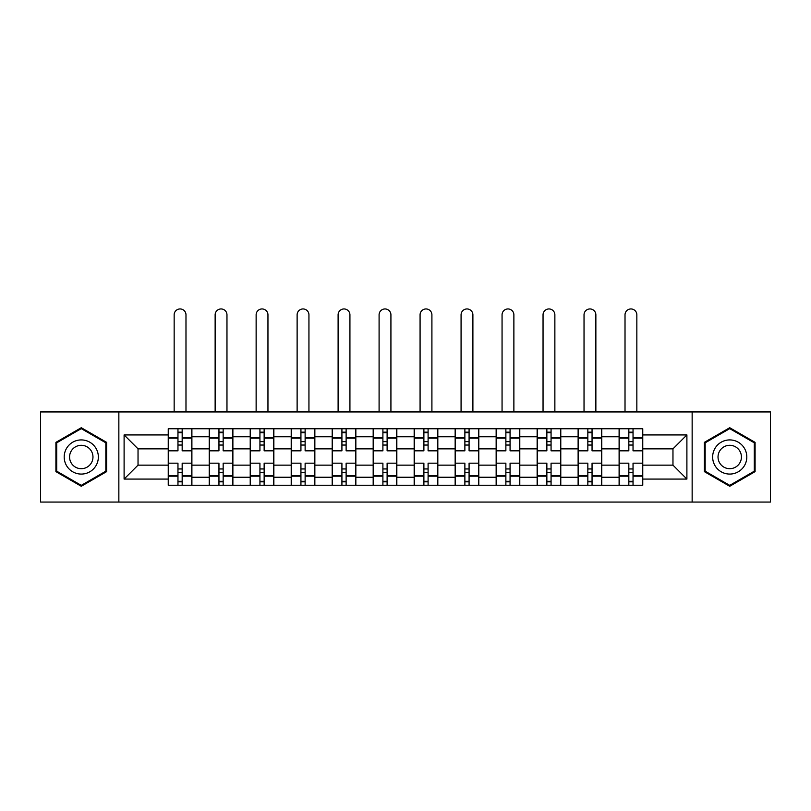 <?xml version="1.0" encoding="UTF-8"?>
<svg xmlns="http://www.w3.org/2000/svg" width="811" height="811" viewBox="0 0 811 811"><rect width="100%" height="100%" fill="white"/><g stroke="black" fill="none" stroke-linecap="round" stroke-linejoin="round"><path stroke-width="1.22" d="M692.148 502.06L770.45 502.06L770.45 411.937L40.55 411.937L40.55 502.06L692.148 502.06L692.148 411.937M209.228 485.242L209.228 436.764L191.893 436.764L191.893 485.242M191.893 436.764L191.893 428.755M209.228 436.764L209.228 428.755M232.879 428.755L232.879 485.242M250.224 485.242L250.224 428.755M273.865 428.755L273.865 485.242M291.21 485.242L291.21 428.755M314.85 428.755L314.85 485.242M332.196 485.242L332.196 428.755M355.847 428.755L355.847 485.242M373.182 485.242L373.182 428.755M396.832 428.755L396.832 485.242M414.168 485.242L414.168 428.755M437.818 428.755L437.818 485.242M455.153 485.242L455.153 428.755M478.804 428.755L478.804 485.242M496.15 485.242L496.15 428.755M519.79 428.755L519.79 485.242M537.135 485.242L537.135 428.755M560.776 428.755L560.776 485.242M578.121 485.242L578.121 428.755M601.772 428.755L601.772 485.242M619.107 485.242L619.107 428.755M619.107 465.139L601.772 465.139M578.121 465.139L560.776 465.139M537.135 465.139L519.79 465.139M496.15 465.139L478.804 465.139M455.153 465.139L437.818 465.139M414.168 465.139L396.832 465.139M373.182 465.139L355.847 465.139M332.196 465.139L314.85 465.139M291.21 465.139L273.865 465.139M250.224 465.139L232.879 465.139M209.228 465.139L191.893 465.139M619.107 448.848L601.772 448.848M578.121 448.848L560.776 448.848M537.135 448.848L519.79 448.848M496.15 448.848L478.804 448.848M455.153 448.848L437.818 448.848M414.168 448.848L396.832 448.848M373.182 448.848L355.847 448.848M332.196 448.848L314.85 448.848M291.21 448.848L273.865 448.848M250.224 448.848L232.879 448.848M209.228 448.848L191.893 448.848M138.032 465.139L168.242 465.139L168.242 448.848L138.032 448.848L138.032 465.139L124.103 479.068L124.103 434.929L168.242 434.929L168.242 448.848M642.758 448.848L642.758 465.139L672.968 465.139L672.968 448.848L642.758 448.848L642.758 428.755L168.242 428.755L168.242 434.929M642.758 434.929L686.897 434.929L686.897 479.068L642.758 479.068L642.758 465.139M168.242 465.139L168.242 485.242L642.758 485.242L642.758 479.068M168.242 479.068L124.103 479.068M118.852 502.06L118.852 411.937M106.626 442.36L81.272 427.721L55.918 442.36L55.918 471.637L81.272 486.276L106.626 471.637L106.626 442.36M755.082 442.36L729.728 427.721L704.374 442.36L704.374 471.637L729.728 486.276L755.082 471.637L755.082 442.36M182.171 481.298L177.964 481.298M177.964 432.699L182.171 432.699M223.157 481.298L218.95 481.298M218.95 432.699L223.157 432.699M264.143 481.298L259.936 481.298M259.936 432.699L264.143 432.699M305.129 481.298L300.932 481.298M300.932 432.699L305.129 432.699M346.125 481.298L341.918 481.298M341.918 432.699L346.125 432.699M387.111 481.298L382.904 481.298M382.904 432.699L387.111 432.699M428.096 481.298L423.889 481.298M423.889 432.699L428.096 432.699M469.082 481.298L464.875 481.298M464.875 432.699L469.082 432.699M510.068 481.298L505.871 481.298M505.871 432.699L510.068 432.699M551.064 481.298L546.857 481.298M546.857 432.699L551.064 432.699M592.05 481.298L587.843 481.298M587.843 432.699L592.05 432.699M633.036 481.298L628.829 481.298M628.829 432.699L633.036 432.699M124.103 434.929L138.032 448.848M672.968 465.139L686.897 479.068M672.968 448.848L686.897 434.929M191.761 485.242L191.761 450.825L182.171 450.825L182.171 428.755M177.964 428.755L177.964 450.825L168.374 450.825L168.374 428.755M185.983 411.937L185.983 314.85A5.91 5.91 0 0 0 180.062 308.94A5.91 5.91 0 0 0 174.152 314.85L174.152 411.937M191.761 450.825L191.761 428.755M168.374 485.242L168.374 463.172L177.964 463.172L177.964 485.242M182.171 485.242L182.171 463.172L191.761 463.172M177.964 445.046L182.171 445.046M168.374 463.172L168.374 450.825M182.171 468.951L177.964 468.951M182.171 481.825L177.964 481.825M177.964 472.367L182.171 472.367M182.171 441.63L177.964 441.63M177.964 432.172L182.171 432.172M66.482 465.534A17.082 17.082 0 0 0 89.818 471.789A17.082 17.082 0 0 0 96.063 448.463A17.082 17.082 0 0 0 72.737 442.208A17.082 17.082 0 0 0 66.482 465.534M71.145 462.848A11.689 11.689 0 0 0 87.122 467.126A11.689 11.689 0 0 0 91.4 451.149A11.689 11.689 0 0 0 75.433 446.871A11.689 11.689 0 0 0 71.145 462.848M81.272 428.634L105.846 442.816L105.846 471.181L81.272 485.363L56.709 471.181L56.709 442.816L81.272 428.634M714.937 465.534A17.082 17.082 0 0 0 738.263 471.789A17.082 17.082 0 0 0 744.518 448.463A17.082 17.082 0 0 0 721.182 442.208A17.082 17.082 0 0 0 714.937 465.534M719.6 462.848A11.689 11.689 0 0 0 735.567 467.126A11.689 11.689 0 0 0 739.855 451.149A11.689 11.689 0 0 0 723.878 446.871A11.689 11.689 0 0 0 719.6 462.848M729.728 428.634L754.291 442.816L754.291 471.181L729.728 485.363L705.154 471.181L705.154 442.816L729.728 428.634M232.747 485.242L232.747 450.825L223.157 450.825L223.157 428.755M218.95 428.755L218.95 450.825L209.36 450.825L209.36 428.755M226.968 411.937L226.968 314.85A5.91 5.91 0 0 0 221.058 308.94A5.91 5.91 0 0 0 215.138 314.85L215.138 411.937M232.747 450.825L232.747 428.755M209.36 485.242L209.36 463.172L218.95 463.172L218.95 485.242M223.157 485.242L223.157 463.172L232.747 463.172M218.95 445.046L223.157 445.046M209.36 463.172L209.36 450.825M223.157 468.951L218.95 468.951M223.157 481.825L218.95 481.825M218.95 472.367L223.157 472.367M223.157 441.63L218.95 441.63M218.95 432.172L223.157 432.172M273.733 485.242L273.733 450.825L264.143 450.825L264.143 428.755M259.936 428.755L259.936 450.825L250.346 450.825L250.346 428.755M267.954 411.937L267.954 314.85A5.91 5.91 0 0 0 262.044 308.94A5.91 5.91 0 0 0 256.134 314.85L256.134 411.937M273.733 450.825L273.733 428.755M250.346 485.242L250.346 463.172L259.936 463.172L259.936 485.242M264.143 485.242L264.143 463.172L273.733 463.172M259.936 445.046L264.143 445.046M250.346 463.172L250.346 450.825M264.143 468.951L259.936 468.951M264.143 481.825L259.936 481.825M259.936 472.367L264.143 472.367M264.143 441.63L259.936 441.63M259.936 432.172L264.143 432.172M314.719 485.242L314.719 450.825L305.129 450.825L305.129 428.755M300.932 428.755L300.932 450.825L291.342 450.825L291.342 428.755M308.94 411.937L308.94 314.85A5.91 5.91 0 0 0 303.03 308.94A5.91 5.91 0 0 0 297.12 314.85L297.12 411.937M314.719 450.825L314.719 428.755M291.342 485.242L291.342 463.172L300.932 463.172L300.932 485.242M305.129 485.242L305.129 463.172L314.719 463.172M300.932 445.046L305.129 445.046M291.342 463.172L291.342 450.825M305.129 468.951L300.932 468.951M305.129 481.825L300.932 481.825M300.932 472.367L305.129 472.367M305.129 441.63L300.932 441.63M300.932 432.172L305.129 432.172M355.715 485.242L355.715 450.825L346.125 450.825L346.125 428.755M341.918 428.755L341.918 450.825L332.328 450.825L332.328 428.755M349.926 411.937L349.926 314.85A5.91 5.91 0 0 0 344.016 308.94A5.91 5.91 0 0 0 338.106 314.85L338.106 411.937M355.715 450.825L355.715 428.755M332.328 485.242L332.328 463.172L341.918 463.172L341.918 485.242M346.125 485.242L346.125 463.172L355.715 463.172M341.918 445.046L346.125 445.046M332.328 463.172L332.328 450.825M346.125 468.951L341.918 468.951M346.125 481.825L341.918 481.825M341.918 472.367L346.125 472.367M346.125 441.63L341.918 441.63M341.918 432.172L346.125 432.172M396.701 485.242L396.701 450.825L387.111 450.825L387.111 428.755M382.904 428.755L382.904 450.825L373.313 450.825L373.313 428.755M390.922 411.937L390.922 314.85A5.91 5.91 0 0 0 385.002 308.94A5.91 5.91 0 0 0 379.092 314.85L379.092 411.937M396.701 450.825L396.701 428.755M373.313 485.242L373.313 463.172L382.904 463.172L382.904 485.242M387.111 485.242L387.111 463.172L396.701 463.172M382.904 445.046L387.111 445.046M373.313 463.172L373.313 450.825M387.111 468.951L382.904 468.951M387.111 481.825L382.904 481.825M382.904 472.367L387.111 472.367M387.111 441.63L382.904 441.63M382.904 432.172L387.111 432.172M437.687 485.242L437.687 450.825L428.096 450.825L428.096 428.755M423.889 428.755L423.889 450.825L414.299 450.825L414.299 428.755M431.908 411.937L431.908 314.85A5.91 5.91 0 0 0 425.998 308.94A5.91 5.91 0 0 0 420.078 314.85L420.078 411.937M437.687 450.825L437.687 428.755M414.299 485.242L414.299 463.172L423.889 463.172L423.889 485.242M428.096 485.242L428.096 463.172L437.687 463.172M423.889 445.046L428.096 445.046M414.299 463.172L414.299 450.825M428.096 468.951L423.889 468.951M428.096 481.825L423.889 481.825M423.889 472.367L428.096 472.367M428.096 441.63L423.889 441.63M423.889 432.172L428.096 432.172M478.672 485.242L478.672 450.825L469.082 450.825L469.082 428.755M464.875 428.755L464.875 450.825L455.285 450.825L455.285 428.755M472.894 411.937L472.894 314.85A5.91 5.91 0 0 0 466.984 308.94A5.91 5.91 0 0 0 461.074 314.85L461.074 411.937M478.672 450.825L478.672 428.755M455.285 485.242L455.285 463.172L464.875 463.172L464.875 485.242M469.082 485.242L469.082 463.172L478.672 463.172M464.875 445.046L469.082 445.046M455.285 463.172L455.285 450.825M469.082 468.951L464.875 468.951M469.082 481.825L464.875 481.825M464.875 472.367L469.082 472.367M469.082 441.63L464.875 441.63M464.875 432.172L469.082 432.172M519.658 485.242L519.658 450.825L510.068 450.825L510.068 428.755M505.871 428.755L505.871 450.825L496.281 450.825L496.281 428.755M513.88 411.937L513.88 314.85A5.91 5.91 0 0 0 507.97 308.94A5.91 5.91 0 0 0 502.06 314.85L502.06 411.937M519.658 450.825L519.658 428.755M496.281 485.242L496.281 463.172L505.871 463.172L505.871 485.242M510.068 485.242L510.068 463.172L519.658 463.172M505.871 445.046L510.068 445.046M496.281 463.172L496.281 450.825M510.068 468.951L505.871 468.951M510.068 481.825L505.871 481.825M505.871 472.367L510.068 472.367M510.068 441.63L505.871 441.63M505.871 432.172L510.068 432.172M560.654 485.242L560.654 450.825L551.064 450.825L551.064 428.755M546.857 428.755L546.857 450.825L537.267 450.825L537.267 428.755M554.866 411.937L554.866 314.85A5.91 5.91 0 0 0 548.956 308.94A5.91 5.91 0 0 0 543.046 314.85L543.046 411.937M560.654 450.825L560.654 428.755M537.267 485.242L537.267 463.172L546.857 463.172L546.857 485.242M551.064 485.242L551.064 463.172L560.654 463.172M546.857 445.046L551.064 445.046M537.267 463.172L537.267 450.825M551.064 468.951L546.857 468.951M551.064 481.825L546.857 481.825M546.857 472.367L551.064 472.367M551.064 441.63L546.857 441.63M546.857 432.172L551.064 432.172M601.64 485.242L601.64 450.825L592.05 450.825L592.05 428.755M587.843 428.755L587.843 450.825L578.253 450.825L578.253 428.755M595.862 411.937L595.862 314.85A5.91 5.91 0 0 0 589.942 308.94A5.91 5.91 0 0 0 584.032 314.85L584.032 411.937M601.64 450.825L601.64 428.755M578.253 485.242L578.253 463.172L587.843 463.172L587.843 485.242M592.05 485.242L592.05 463.172L601.64 463.172M587.843 445.046L592.05 445.046M578.253 463.172L578.253 450.825M592.05 468.951L587.843 468.951M592.05 481.825L587.843 481.825M587.843 472.367L592.05 472.367M592.05 441.63L587.843 441.63M587.843 432.172L592.05 432.172M642.626 485.242L642.626 450.825L633.036 450.825L633.036 428.755M628.829 428.755L628.829 450.825L619.239 450.825L619.239 428.755M636.848 411.937L636.848 314.85A5.91 5.91 0 0 0 630.938 308.94A5.91 5.91 0 0 0 625.017 314.85L625.017 411.937M642.626 450.825L642.626 428.755M619.239 485.242L619.239 463.172L628.829 463.172L628.829 485.242M633.036 485.242L633.036 463.172L642.626 463.172M628.829 445.046L633.036 445.046M619.239 463.172L619.239 450.825M633.036 468.951L628.829 468.951M633.036 481.825L628.829 481.825M628.829 472.367L633.036 472.367M633.036 441.63L628.829 441.63M628.829 432.172L633.036 432.172M578.121 436.764L560.776 436.764M537.135 436.764L519.79 436.764M496.15 436.764L478.804 436.764M455.153 436.764L437.818 436.764M414.168 436.764L396.832 436.764M373.182 436.764L355.847 436.764M332.196 436.764L314.85 436.764M291.21 436.764L273.865 436.764M250.224 436.764L232.879 436.764M619.107 436.764L601.772 436.764M578.121 477.233L560.776 477.233M537.135 477.233L519.79 477.233M496.15 477.233L478.804 477.233M455.153 477.233L437.818 477.233M414.168 477.233L396.832 477.233M373.182 477.233L355.847 477.233M332.196 477.233L314.85 477.233M291.21 477.233L273.865 477.233M250.224 477.233L232.879 477.233M209.228 477.233L191.893 477.233M619.107 477.233L601.772 477.233M191.761 437.818L182.171 437.818M177.964 437.818L168.374 437.818M177.964 438.163L168.374 438.163M177.964 475.824L168.374 475.824M177.964 476.179L168.374 476.179M191.761 476.179L182.171 476.179M191.761 438.163L182.171 438.163M191.761 475.824L182.171 475.824M232.747 437.818L223.157 437.818M218.95 437.818L209.36 437.818M218.95 438.163L209.36 438.163M218.95 475.824L209.36 475.824M218.95 476.179L209.36 476.179M232.747 476.179L223.157 476.179M232.747 438.163L223.157 438.163M232.747 475.824L223.157 475.824M273.733 437.818L264.143 437.818M259.936 437.818L250.346 437.818M259.936 438.163L250.346 438.163M259.936 475.824L250.346 475.824M259.936 476.179L250.346 476.179M273.733 476.179L264.143 476.179M273.733 438.163L264.143 438.163M273.733 475.824L264.143 475.824M314.719 437.818L305.129 437.818M300.932 437.818L291.342 437.818M300.932 438.163L291.342 438.163M300.932 475.824L291.342 475.824M300.932 476.179L291.342 476.179M314.719 476.179L305.129 476.179M314.719 438.163L305.129 438.163M314.719 475.824L305.129 475.824M355.715 437.818L346.125 437.818M341.918 437.818L332.328 437.818M341.918 438.163L332.328 438.163M341.918 475.824L332.328 475.824M341.918 476.179L332.328 476.179M355.715 476.179L346.125 476.179M355.715 438.163L346.125 438.163M355.715 475.824L346.125 475.824M396.701 437.818L387.111 437.818M382.904 437.818L373.313 437.818M382.904 438.163L373.313 438.163M382.904 475.824L373.313 475.824M382.904 476.179L373.313 476.179M396.701 476.179L387.111 476.179M396.701 438.163L387.111 438.163M396.701 475.824L387.111 475.824M437.687 437.818L428.096 437.818M423.889 437.818L414.299 437.818M423.889 438.163L414.299 438.163M423.889 475.824L414.299 475.824M423.889 476.179L414.299 476.179M437.687 476.179L428.096 476.179M437.687 438.163L428.096 438.163M437.687 475.824L428.096 475.824M478.672 437.818L469.082 437.818M464.875 437.818L455.285 437.818M464.875 438.163L455.285 438.163M464.875 475.824L455.285 475.824M464.875 476.179L455.285 476.179M478.672 476.179L469.082 476.179M478.672 438.163L469.082 438.163M478.672 475.824L469.082 475.824M519.658 437.818L510.068 437.818M505.871 437.818L496.281 437.818M505.871 438.163L496.281 438.163M505.871 475.824L496.281 475.824M505.871 476.179L496.281 476.179M519.658 476.179L510.068 476.179M519.658 438.163L510.068 438.163M519.658 475.824L510.068 475.824M560.654 437.818L551.064 437.818M546.857 437.818L537.267 437.818M546.857 438.163L537.267 438.163M546.857 475.824L537.267 475.824M546.857 476.179L537.267 476.179M560.654 476.179L551.064 476.179M560.654 438.163L551.064 438.163M560.654 475.824L551.064 475.824M601.64 437.818L592.05 437.818M587.843 437.818L578.253 437.818M587.843 438.163L578.253 438.163M587.843 475.824L578.253 475.824M587.843 476.179L578.253 476.179M601.64 476.179L592.05 476.179M601.64 438.163L592.05 438.163M601.64 475.824L592.05 475.824M642.626 437.818L633.036 437.818M628.829 437.818L619.239 437.818M628.829 438.163L619.239 438.163M628.829 475.824L619.239 475.824M628.829 476.179L619.239 476.179M642.626 476.179L633.036 476.179M642.626 438.163L633.036 438.163M642.626 475.824L633.036 475.824"/></g></svg>

